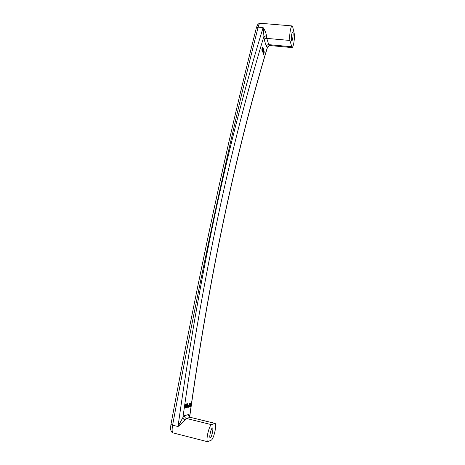 <?xml version="1.0" encoding="UTF-8"?>
<svg xmlns="http://www.w3.org/2000/svg" width="465" height="465" viewBox="0 0 465 465"><rect width="100%" height="100%" fill="white"/><g stroke="black" fill="none" stroke-linecap="round" stroke-linejoin="round"><path stroke-width="0.7" d="M291.491 46.733L268.758 44.646L269.473 45.512L292.02 47.587L289.939 40.455C289.474 37.828 289.643 34.323 290.439 29.929C290.997 27.325 291.561 25.988 292.13 25.924L260.197 23.256C259.47 23.308 258.784 24.616 258.133 27.179L263.12 27.604L264.294 40.025C264.736 38.932 265.562 38.386 266.776 38.386L266.492 35.666L263.876 36.508C230.076 148.033 203.089 275.024 182.908 417.494L184.605 415.605L188.552 414.548L189.767 415.605L189.726 416.594M289.939 40.455L266.776 38.386L268.758 44.646C267.567 44.646 266.753 45.181 266.323 46.256L267.381 47.349L269.072 45.529M292.02 47.587C292.578 47.511 293.136 46.18 293.688 43.582C294.45 39.397 294.618 36.008 294.2 33.428L292.706 26.912L292.13 25.924M292.979 32.562L292.45 32.108C291.445 34.375 291.084 37.154 291.369 40.455L291.514 40.844C292.264 42.303 293.589 34.805 292.979 32.562M214.847 423.388L190.307 417.32L215.086 423.371L211.43 424.655C210.116 425.603 208.861 428.724 207.663 434.008C206.803 438.576 206.797 441.157 207.64 441.738L173.056 432.903C171.986 432.264 171.835 429.683 172.608 425.161L178.014 426.527C198.991 276.594 227.362 143.621 263.12 27.604C264.788 29.934 265.91 32.62 266.492 35.666M190.586 417.308L189.854 416.995L189.767 415.605C208.925 278.343 234.796 155.589 267.381 47.349L269.59 45.506M263.266 48.441L262.347 51.58L263.126 48.43M262.022 49.9L262.237 50.173L262.388 49.807L262.266 47.907L262.649 46.988L262.911 48.133L262.812 48.709L262.713 47.54L262.4 47.715L262.434 50.086L262.138 50.609L261.911 50.319L262.033 48.476L261.853 49.883M263.033 51.26L262.899 50.877L262.458 51.906L263.376 48.773L263.608 50.482L262.888 53.161L263.033 51.26M263.452 54.446L264.213 52.278L263.847 51.04M263.405 54.446L263.347 52.33L264.149 51.069M186.401 405.003L186.279 405.701L186.668 405.236L186.756 406.224L186.18 407.793L186.285 404.928L186.727 403.829L186.971 404.544L186.802 404.916L186.657 404.323L186.279 404.969M184.704 408.131L185.273 404.126L184.785 404.91L184.582 408.096M190.429 406.358L190.923 406.247L190.853 406.73L190.185 406.881L191.103 402.923L191.156 404.225L190.278 406.323M189.987 404.666L190.208 403.719L189.871 404.265L189.801 403.853L190.144 403.12L190.354 403.457L189.877 405.091M190.179 404.719L189.79 406.875L189.441 406.009L189.627 405.736L189.807 406.404L189.923 405.102M188.651 406.759L189.15 406.643L189.086 407.131L188.401 407.288L189.336 403.289L189.389 404.602L188.499 406.718M188.395 405.91L188.453 405.468L187.866 406.026L188.395 405.91L187.901 405.794M187.139 405.038L187.575 403.701L187.877 404.161L187.837 404.695L187.564 404.132L187.314 404.806L187.192 405.503L187.575 405.038L187.662 406.021L187.087 407.584L187.139 405.038M185.75 405.428L185.785 406.823L185.256 408.003L185.233 405.881L185.75 404.079L186.035 404.986L185.738 404.515L185.645 405.404M185.111 419.918C183.268 422.144 180.902 424.347 178.014 426.527L182.908 417.494C183.059 418.703 183.791 419.517 185.111 419.918L186.389 418.436C185.128 417.983 184.529 417.041 184.605 415.605M262.818 47.122L262.527 47.099M262.865 47.25L262.446 47.209M262.184 50.173L261.888 50.162M262.283 50.458L261.952 50.429M262.359 50.301L261.9 50.261M262.894 47.413L262.388 47.366M263.016 50.482L263.399 50.807L263.335 49.389L262.876 50.47M263.161 50.912L262.76 50.859M263.376 51.26L263.021 51.226M263.364 53.754L263.62 53.923L264.004 52.818L263.911 51.371L263.184 53.737M263.638 54.26L263.254 54.219M263.731 54.103L263.219 54.08M264.219 51.348L263.731 51.353M263.521 53.998L263.202 53.969M264.19 51.185L263.771 51.15M186.512 407.334L186.012 407.241M186.314 407.282L186.471 405.707L186.25 407.299M186.959 404.166L186.552 404.068M186.942 404.021L186.622 403.946M186.395 407.602L186.029 407.509M186.453 407.491L186.017 407.387M186.773 405.742L186.308 405.625M186.761 405.55L186.372 405.457M186.744 405.41L186.436 405.335M191.237 403.271L190.859 403.178M190.853 406.73L190.325 406.602M189.79 406.875L189.447 406.794M189.889 406.712L189.424 406.602M190.354 403.457L189.97 403.364M189.086 407.131L188.435 407.026M189.476 403.637L189.086 403.544M187.418 407.131L187.447 405.497L186.924 407.032M187.308 407.392L186.942 407.305M187.36 407.288L186.93 407.183M187.68 405.544L187.221 405.428M187.668 405.352L187.285 405.259M187.651 405.213L187.349 405.143M187.866 403.975L187.459 403.876M187.843 403.835L187.529 403.76M185.593 407.538L185.622 405.893L185.087 407.445M185.826 405.608L185.518 405.532M186.047 404.352L185.634 404.254M186.023 404.213L185.704 404.137M185.477 407.805L185.105 407.718M185.535 407.7L185.093 407.59M185.849 405.747L185.454 405.654M210.331 437.885L209.948 437.675C209.227 436.408 211.017 428.811 212.214 428.056L212.354 427.969C213.865 427.161 211.773 437.431 210.331 437.885M215.086 423.371C215.894 423.952 215.888 426.463 215.057 430.91C213.935 435.949 212.732 439.001 211.459 440.059L207.64 441.738M210.697 431.328L210.064 434.025M266.323 46.256L264.294 40.025M260.197 23.256C259.708 22.965 258.802 23.512 257.476 24.901L256.407 27.691C226.844 144.214 198.352 276.501 170.928 424.545L172.608 425.161C200.049 276.64 228.559 143.981 258.133 27.179L256.389 27.766M173.056 432.903C172.259 433.63 170.062 429.474 170.568 428.131L170.928 424.522M211.43 424.655L186.389 418.436L190.307 417.32C189.069 416.878 188.482 415.954 188.552 414.548M267.613 46.924C234.901 155.444 208.954 278.582 189.761 416.344"/></g></svg>
